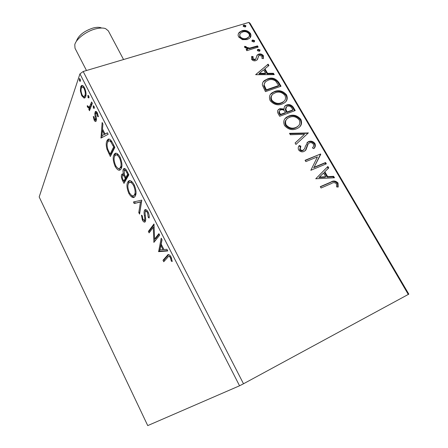 <?xml version="1.0" encoding="UTF-8"?>
<svg xmlns="http://www.w3.org/2000/svg" width="448" height="448" viewBox="0 0 448 448"><rect width="100%" height="100%" fill="white"/><g stroke="black" fill="none" stroke-linecap="round" stroke-linejoin="round"><path stroke-width="0.67" d="M84.022 98.078L81.76 95.732L80.377 90.916L80.657 86.906L81.374 85.73C82.214 84.935 83.272 85.635 84.549 87.819C86.078 91.616 86.447 94.578 85.652 96.706L84.963 97.821L84.022 98.078L85.025 97.765M92.338 103.309L89.488 110.718L88.81 109.379L89.219 108.298L87.578 107.178L87.153 105.907L87.769 105.762L88.026 106.495L89.376 107.038L91.644 101.948L92.338 103.309M94.181 120.17L93.262 116.542L93.918 116.715L94.489 119.207L95.547 119.549L94.797 113.725L95.374 111.586C95.9 111.098 96.555 111.535 97.356 112.89L98.386 116.71L97.709 116.603L97.065 113.954L95.922 113.176L95.732 113.467L96.488 119.33L95.934 121.369C95.463 121.794 94.881 121.391 94.181 120.17L95.133 119.857M112.672 143.119L114.839 147.358L110.348 156.509L106.977 149.234C105.991 145.326 105.991 142.509 106.977 140.79L107.817 139.558C109.088 138.258 110.706 139.446 112.672 143.119M128.862 174.821L123.984 183.378L122.674 180.802C121.307 177.974 120.988 175.868 121.71 174.496L121.99 174.121L123.598 174.373C122.847 171.993 122.769 170.279 123.346 169.238L123.693 168.773C124.555 168.006 125.647 168.784 126.963 171.097L128.862 174.821M141.803 200.15L139.58 214.11L138.785 212.554L140.448 201.998L134.204 203.521L133.42 201.975L141.803 200.15M158.911 233.654L159.678 235.155L153.91 242.357L153.266 227.377L149.1 232.882L148.366 231.426L153.966 223.966L154.61 239.075L158.911 233.654M167.754 257.303L163.755 261.75L162.999 260.271L167.261 255.489C168.056 253.887 169.316 254.363 171.046 256.922L172.234 261.447L171.354 261.195L170.414 257.645C169.294 256.178 168.482 255.976 167.989 257.046L167.754 257.303M239.551 385.784L147.734 425.6L39.183 196.958L79.946 73.881L83.182 71.495L243.505 383.774L239.551 385.784L79.946 73.881M158.631 251.653L161.207 238.151L162.042 239.786L161.157 244.093L163.94 249.558L166.914 249.318L167.754 250.964L158.631 251.653L159.566 250.958L158.502 251.406M148.12 212.044C149.128 214.463 149.453 216.468 149.1 218.058L148.21 217.258L147.605 212.962C146.72 211.478 145.998 210.986 145.432 211.49L145.023 212.884L145.762 219.766L145.146 221.861C144.441 222.566 143.511 221.967 142.369 220.069L141.428 215.169L142.324 215.824L142.918 219.313L144.458 220.36L144.81 218.389L144.435 215.835C143.937 213.282 143.987 211.394 144.575 210.162L144.777 209.916C145.639 209.115 146.754 209.826 148.12 212.044M135.134 196.246L134.635 196.868C133.174 198.425 131.264 197.31 128.901 193.53C126.745 188.194 126.386 184.346 127.837 181.994L128.447 181.205C129.892 179.738 131.79 180.891 134.131 184.654C136.298 190.103 136.634 193.967 135.134 196.246M121.139 168.75L120.445 169.663C119.084 171.035 117.326 169.977 115.181 166.488C113.047 161.207 112.65 157.304 113.982 154.778L114.744 153.726C116.099 152.404 117.852 153.49 119.997 156.985C122.142 162.372 122.522 166.298 121.139 168.75M100.985 138.057L102.144 122.506L102.911 124.012L102.491 128.99L105.056 134.019L107.391 132.782L108.164 134.299L100.985 138.057M94.259 108.349L93.346 108.063L93.246 105.846L94.013 106.355L94.259 108.349M88.945 97.927L88.049 97.67L87.942 95.43L88.687 95.928L88.945 97.927M80.36 81.116L80.203 81.379L79.486 80.898L79.38 78.618L80.091 79.1L80.36 81.116M408.335 294.521L248.892 22.4L250.068 23.33L408.817 294.146L243.505 383.774M242.43 39.648L238.644 36.966L238.084 35.224L238.392 33.611L239.35 32.256L242.015 30.755C245.207 29.77 247.996 30.643 250.393 33.393C251.322 35.342 251.07 36.943 249.642 38.192L247.145 39.586L242.43 39.648M258.171 47.107L246.826 50.686L246.12 49.465L247.8 48.933L244.686 47.404L244.546 46.357L246.098 46.553L246.21 47.163L249.665 48.121L257.466 45.898L258.171 47.107M251.541 59.248L251.798 56.353L253.193 56.756L252.902 58.716L255.125 59.41L255.724 59.074L257.135 55.121L258.653 54.158C260.462 53.57 262.046 54.079 263.413 55.681L263.351 58.688L261.901 58.324L262.108 56.263L259.426 55.362L258.748 55.731L257.415 59.657L255.892 60.62C254.24 61.186 252.79 60.726 251.541 59.248M278.818 82.466L281.019 86.229L265.462 91.633L262.349 85.064C262.293 83.132 262.993 81.626 264.46 80.534L267.669 78.848C272.037 77.157 275.75 78.361 278.818 82.466L278.37 83.037L280.364 86.453M295.221 110.555L279.681 116.278L278.32 113.915C277.133 111.916 277.323 110.354 278.891 109.222L279.989 108.662L284.206 109.015C283.97 107.475 284.435 106.305 285.589 105.504L286.653 104.966C289.212 104.065 291.43 104.826 293.3 107.257L295.221 110.555M308.302 132.955L295.932 144.435L295.103 143.007L304.528 134.288L290.332 134.736L289.514 133.319L308.302 132.955M325.573 162.523L326.34 163.845L310.845 170.279L317.436 156.884L305.838 161.61L305.077 160.278L320.583 153.983L320.757 154.28L314.07 167.283L325.573 162.523L325.046 163.005L325.69 164.114M331.414 183.551L321.07 188.003L320.292 186.648L330.786 182.14C333.267 180.415 335.681 180.701 338.022 183.002L338.178 187.062L336.599 186.894L336.459 183.697C334.746 182.386 333.06 182.336 331.414 183.551M248.892 22.4L83.182 71.495M315.745 178.774L327.886 166.488L328.726 167.927L324.834 171.769L327.662 176.635L333.631 176.322L334.477 177.772L315.745 178.774M314.938 143.483C315.722 145.589 315.342 147.308 313.802 148.63L312.402 147.879C313.499 146.933 313.835 145.706 313.415 144.2C312.262 142.761 310.929 142.313 309.428 142.867L308.157 143.898L305.978 149.85L303.996 151.474C301.98 152.303 300.171 151.766 298.57 149.867C297.942 148.159 298.194 146.709 299.32 145.516L300.871 146.166L300.188 149.246C301.05 150.321 302.047 150.634 303.167 150.186L304.724 148.59L305.334 146.356L308.05 141.87L308.689 141.557C311.013 140.678 313.096 141.316 314.938 143.483L314.423 143.982C315.19 145.813 314.961 147.353 313.734 148.596M296.514 128.794C292.13 130.575 288.137 129.489 284.542 125.541C283.035 121.834 283.78 119.006 286.776 117.068L288.971 115.959C293.35 114.251 297.293 115.366 300.81 119.302C302.31 123.105 301.482 125.966 298.329 127.898L296.514 128.794M282.139 104.037C277.749 105.722 273.778 104.619 270.222 100.727C268.8 97.367 269.399 94.741 272.02 92.842L274.736 91.431C279.115 89.813 283.041 90.944 286.513 94.825C287.935 98.286 287.252 100.968 284.458 102.861L282.139 104.037M255.685 74.693L268.134 64.17L268.918 65.509L264.925 68.79L267.551 73.304L273.465 73.293L274.249 74.642L255.685 74.693M259.325 51.296L257.449 50.691L257.65 49.538L258.143 49.269L260.019 49.874L259.823 51.027L259.325 51.296M253.91 42.006L252.034 41.401L252.218 40.275L252.734 39.995L254.604 40.606L254.425 41.726L253.91 42.006M245.151 27.003L243.286 26.393L243.443 25.318L243.992 25.015L245.857 25.626L245.706 26.695L245.151 27.003M320.393 186.833L330.243 182.599C332.724 180.874 335.138 181.16 337.473 183.462L338.022 183.002M337.473 183.462L337.77 187.018M327.37 166.992L328.194 168.398L328.726 167.927M328.194 168.398L324.834 171.769M324.302 172.239L327.13 177.1L327.662 176.635M327.13 177.1L333.088 176.786L333.631 176.322M333.088 176.786L333.687 177.817M323.579 173.001L318.926 177.537L325.214 177.201L325.746 176.736L323.579 173.001L319.452 177.072L325.746 176.736M318.926 177.537L319.452 177.072M305.206 160.507L320.583 153.983M320.062 154.47L320.236 154.767L320.757 154.28M320.236 154.767L314.07 167.283M313.555 167.759L325.046 163.005M307.658 144.396L305.474 150.349L305.978 149.85M305.474 150.349L305.133 150.814M298.95 146.076L300.378 146.664L300.871 146.166M300.378 146.664L299.695 149.744L300.188 149.246M299.695 149.744C300.558 150.819 301.549 151.133 302.669 150.679L303.167 150.186M302.669 150.679L303.8 149.834M306.897 142.845L308.689 141.557M308.185 142.061C310.509 141.182 312.586 141.82 314.423 143.982M295.126 143.041L304.528 134.288M289.8 133.812L307.681 133.252L308.179 132.742M285.074 118.619L288.971 115.959M288.501 116.497C292.869 114.789 296.811 115.898 300.322 119.829L300.81 119.302M300.322 119.829C301.622 122.59 301.386 124.936 299.628 126.885M286.541 119.448C284.911 121.016 284.609 122.998 285.645 125.406C288.546 128.582 291.754 129.455 295.277 128.027L298.25 126M289.716 117.242L288.036 118.076C285.617 119.616 284.978 121.884 286.115 124.88C289.022 128.061 292.236 128.934 295.758 127.506L297.242 126.778C299.757 125.244 300.429 122.965 299.258 119.941C296.425 116.743 293.244 115.842 289.716 117.242M285.645 125.406L286.115 124.88M295.277 128.027L295.758 127.506M277.95 110.163L279.989 108.662M279.524 109.211L283.741 109.553L284.206 109.015M284.659 106.434L286.653 104.966M286.188 105.51C288.742 104.608 290.954 105.375 292.824 107.8L293.3 107.257M292.824 107.8L294.571 110.796M286.026 107.279L285.314 109.777L286.681 112.515L292.426 110.404L292.902 109.866L292.057 108.416C290.909 106.394 289.358 105.666 287.392 106.232L286.686 106.59L285.785 109.239L287.151 111.978L292.902 109.866M279.468 110.914C278.701 111.614 278.65 112.515 279.322 113.613L280.09 114.94L285.09 113.103L285.555 112.56L285.18 111.91C284.082 110.001 282.61 109.34 280.756 109.934L280.039 110.286C279.166 110.975 279.082 111.905 279.782 113.07L280.549 114.402L285.555 112.56M279.322 113.613L279.782 113.07M280.09 114.94L280.549 114.402M286.681 112.515L287.151 111.978M285.314 109.777L285.785 109.239M270.519 94.377L274.736 91.431M274.282 91.991C278.662 90.378 282.582 91.504 286.048 95.385L286.513 94.825M286.048 95.385C287.263 97.871 287.112 100.038 285.6 101.875M272.037 95.122C270.609 96.622 270.385 98.465 271.354 100.654C274.221 103.785 277.413 104.67 280.941 103.32L282.873 102.334L284.172 101.063M275.458 92.691L273.347 93.789C271.242 95.29 270.726 97.395 271.802 100.1C274.674 103.23 277.872 104.121 281.4 102.771L283.332 101.786C285.527 100.279 286.065 98.162 284.962 95.43C282.162 92.277 278.992 91.364 275.458 92.691M271.354 100.654L271.802 100.1M280.941 103.32L281.4 102.771M263.11 81.995L267.669 78.848M267.232 79.425C271.594 77.734 275.302 78.938 278.37 83.037M264.768 82.611L263.777 85.786L265.905 90.378L278.258 86.094L278.706 85.529L275.593 80.993C273.129 79.419 270.732 79.117 268.391 80.097L265.647 81.603L264.23 83.916L264.214 85.215L266.347 89.813L278.706 85.529M265.905 90.378L266.347 89.813M263.777 85.786L264.214 85.215M255.657 74.642L268.134 64.17M267.702 64.764L268.391 65.94M267.551 73.304L267.114 73.886L264.488 69.378L264.925 68.79M267.114 73.886L273.022 73.875L273.465 73.293M273.022 73.875L273.47 74.642M259.409 73.326L258.983 73.909L265.216 73.892L265.653 73.31L263.637 69.849L259.409 73.326L265.653 73.31M251.496 56.986L252.773 57.361L253.193 56.756M252.773 57.361L252.487 59.315L252.902 58.716M252.487 59.315L254.705 60.004L255.125 59.41M254.705 60.004L255.987 58.783M256.85 55.58L258.653 54.158M258.233 54.757C260.036 54.169 261.621 54.678 262.987 56.28L263.413 55.681M262.987 56.28L263.245 58.66M258.104 57.674L258.513 55.994M257.684 58.274L257.286 59.797M257.337 50.058L258.143 49.269M257.723 49.874L259.599 50.478L260.019 49.874M259.599 50.478L259.711 51.111M246.355 49.868L247.391 49.543L247.8 48.933M244.541 47.018L245.689 47.169L246.098 46.553M245.689 47.169L245.801 47.774L246.21 47.163M245.801 47.774L249.256 48.731L249.665 48.121M249.256 48.731L257.046 46.508L257.466 45.898M257.046 46.508L257.516 47.314M251.916 40.802L252.734 39.995M252.325 40.611L254.19 41.216L254.604 40.606M254.19 41.216L254.313 41.815M238.498 33.404L242.015 30.755M241.618 31.382C244.804 30.391 247.593 31.27 249.984 34.014L250.393 33.393M249.984 34.014L250.141 37.638M239.966 34.059L239.652 37.162C241.539 39.172 243.667 39.782 246.047 38.993L248.058 37.867L248.752 36.938M242.721 31.954L240.654 33.107C239.658 34.003 239.456 35.146 240.05 36.54C241.937 38.55 244.07 39.161 246.456 38.377L248.461 37.246C249.469 36.355 249.654 35.213 249.01 33.813C247.184 31.802 245.084 31.181 242.721 31.954M239.652 37.162L240.05 36.54M246.047 38.993L246.456 38.377M243.163 25.85L243.992 25.015M243.594 25.648L245.459 26.258L245.857 25.626M245.459 26.258L245.577 26.802M164.578 260.831L164.063 259.812L162.999 260.271M164.063 259.812L168.79 254.598M172.166 260.842L171.354 261.195M171.651 258.384L170.834 258.737M171.226 257.292L170.414 257.645M170.537 256.043L169.238 256.413M159.566 250.958L161.918 239.534M167.563 250.594L159.69 251.199M160.877 245.459L159.964 249.883L162.999 249.631L160.877 245.459L161.678 245.118M163.806 249.29L162.999 249.631M154.364 241.797L153.754 242.049M154.806 241.242L154.734 239.025M154.224 226.985L153.266 227.377M149.867 231.868L149.425 230.994L148.366 231.426M149.425 230.994L154.151 224.717M159.197 234.214L155.68 238.633L154.61 239.075M149.184 216.866L148.21 217.258M148.406 212.643L147.605 212.962M147.56 211.092L145.897 211.305M145.32 221.659L143.898 220.444M143.17 219.744L142.369 220.069M145.18 220.069L144.558 220.248M145.611 218.07L144.81 218.389M145.236 215.51L144.435 215.835M145.163 211.938L145.656 209.731L144.575 210.162M139.882 212.201L138.785 212.554M139.849 212.134L141.523 201.578L140.448 201.998M141.523 201.578L134.204 203.521M135.262 203.112L134.546 201.69M134.417 197.058C133.476 197.193 132.384 196.521 131.152 195.042M129.696 193.228L128.901 193.53M128.078 184.638L128.906 181.597L127.837 181.994M128.906 181.597L129.685 180.662M132.966 182.756C131.802 181.804 130.872 181.664 130.178 182.33M133.902 195.412L135.044 194.936L136.007 193.082M128.559 183.417C127.406 185.282 127.68 188.356 129.377 192.634C131.27 195.658 132.798 196.566 133.974 195.35L134.4 194.813C135.598 192.998 135.341 189.924 133.627 185.578C131.734 182.521 130.211 181.591 129.052 182.784L128.559 183.417M134.434 185.276L133.627 185.578M135.475 194.398L134.4 194.813M124.65 182.207L124.04 181.009M122.394 175.963L122.774 174.104L121.71 174.496M124.236 174.138L123.598 174.373M124.034 170.727L124.421 168.846L123.346 169.238M124.421 168.846L124.628 168.538M126.336 170.01L124.74 170.218M127.602 172.351L126.79 172.654C125.815 170.654 124.975 169.898 124.275 170.386L124.342 174.44L125.793 177.514L126.868 177.117L128.537 174.177M124.695 175.291L123.11 175.448M125.726 177.374L124.93 177.671C124.023 175.806 123.256 175.123 122.623 175.627L122.433 175.885C121.996 176.691 122.186 177.951 123.021 179.659L123.76 181.115L124.818 180.718L126.364 177.996L126.067 177.414M126.364 177.996L125.294 178.394L124.93 177.671M123.76 181.115L125.294 178.394M128.436 173.986L127.618 174.289L126.79 172.654M125.793 177.514L127.618 174.289M120.299 169.786L117.258 167.776M115.987 166.197L115.181 166.488M114.352 157.069L115.052 154.403L113.982 154.778M115.052 154.403L115.926 153.25M119.006 155.333C117.919 154.431 117.051 154.297 116.396 154.93M119.829 168.123L120.926 167.709L121.884 165.95M114.688 156.178C113.63 158.178 113.938 161.297 115.618 165.53C117.348 168.336 118.759 169.187 119.857 168.095L120.417 167.345C121.526 165.396 121.229 162.266 119.532 157.97C117.796 155.126 116.385 154.246 115.298 155.333L114.688 156.178M120.333 157.685L119.532 157.97M121.486 166.953L120.417 167.345M110.964 155.26L110.382 154.112M107.716 148.977L106.977 149.234M107.352 143.063L108.046 140.42L106.977 140.79M108.046 140.42L109.004 139.098M111.496 141.058L109.323 140.846M111.821 141.579L110.858 141.91C109.81 140.767 108.982 140.521 108.366 141.176L107.682 142.173C106.865 143.573 106.887 145.88 107.755 149.1L110.102 154.213L111.16 153.838L114.576 146.849M110.102 154.213L113.652 146.916L110.858 141.91M114.464 146.63L113.652 146.916M101.965 137.542L100.867 137.827M101.926 137.469L102.082 135.632M102.514 130.514L102.626 129.248M107.475 132.944L105.056 134.019M103.158 130.295L102.357 130.57L101.926 135.682L105.325 133.93M105.386 134.047L104.317 134.411L102.357 130.57M101.926 135.682L104.317 134.411M95.978 119.409L96.488 119.409M96.482 119.241L95.547 119.549M96.387 118.328L95.648 118.574M95.76 113.411L94.797 113.725M95.866 113.238L96.096 111.793L95.021 112.14M98.358 116.39L97.709 116.603M97.726 113.736L97.065 113.954M97.278 112.745L96.18 113.092M96.186 121.027L95.256 119.857M94.349 107.738L93.346 108.063M94.338 107.531L94.097 106.534M93.671 105.89L93.1 106.075M90.02 109.334L89.869 109.038L88.81 109.379M89.869 109.038L90.283 107.962L89.219 108.298M90.283 107.962L88.866 107.234M88.329 106.938L87.578 107.178M90.664 106.473L92.187 103.006M89.029 97.362L88.049 97.67M89.012 97.087L88.794 96.163M88.374 95.491L87.791 95.676M85.053 97.737L83.35 96.326M82.494 95.502L81.76 95.732M81.06 90.709L80.377 90.916M81.413 88.049L81.726 86.576L80.657 86.906M81.726 86.576L82.354 85.484M84.011 86.895L82.578 87.097M84.84 96.118L85.982 95.161M81.34 88.228C80.752 89.807 80.998 92.002 82.085 94.814C83.026 96.365 83.804 96.841 84.42 96.253L84.969 95.357C85.579 93.806 85.322 91.61 84.213 88.777C83.283 87.209 82.516 86.716 81.911 87.304L81.34 88.228M84.902 88.57L84.213 88.777M85.994 95.038L84.969 95.357M80.433 80.612L79.486 80.898M80.41 80.226L80.237 79.442M79.822 78.708L79.223 78.887M76.608 40.622C78.876 35.129 84.342 30.934 92.994 28.045C96.37 27.16 99.092 27.07 101.153 27.787M123.553 59.534L108.315 30.828L105.554 28.622C102.995 27.726 99.596 27.838 95.351 28.952C86.066 31.349 76.009 39.116 74.777 44.71L75.012 48.233L86.486 70.515M330.243 182.599L330.786 182.14M306.443 147.538L306.947 147.039M286.306 111.871L286.776 111.334M265.429 89.555L265.866 88.99M253.254 47.701L253.669 47.09M168.123 255.265L167.048 255.73M123.452 180.51L122.674 180.802M109.754 153.53L108.976 153.804M113.697 145.124L112.885 145.41M95.945 116.245L95.262 116.469M91.75 104.132L90.681 104.474M303.559 149.99L303.061 150.489M308.05 141.87L307.552 142.374M286.776 117.068L286.306 117.6M297.242 126.778L296.761 127.299M278.891 109.222L278.432 109.766M285.589 105.504L285.124 106.047M272.02 92.842L271.572 93.402M283.332 101.786L282.873 102.334M264.46 80.534L264.023 81.11M255.724 59.074L255.304 59.668M257.443 54.807L257.023 55.406M257.65 49.538L257.37 49.935M252.218 40.275L251.95 40.673M239.35 32.256L238.952 32.883M248.461 37.246L248.058 37.867M243.443 25.318L243.197 25.71M167.261 255.489L168.342 255.024M144.458 220.36L145.522 219.929M144.777 209.916L145.522 209.625M128.447 181.205L129.522 180.802M133.974 195.35L135.044 194.936M121.99 174.121L122.662 173.869M123.693 168.773L124.432 168.504M114.744 153.726L115.819 153.345M119.857 168.095L120.926 167.709M107.817 139.558L108.892 139.194M95.396 119.79L96.46 119.437M95.374 111.586L95.889 111.418M89.376 107.038L90.446 106.697M81.374 85.73L82.23 85.467M84.42 96.253L85.49 95.917"/></g></svg>

